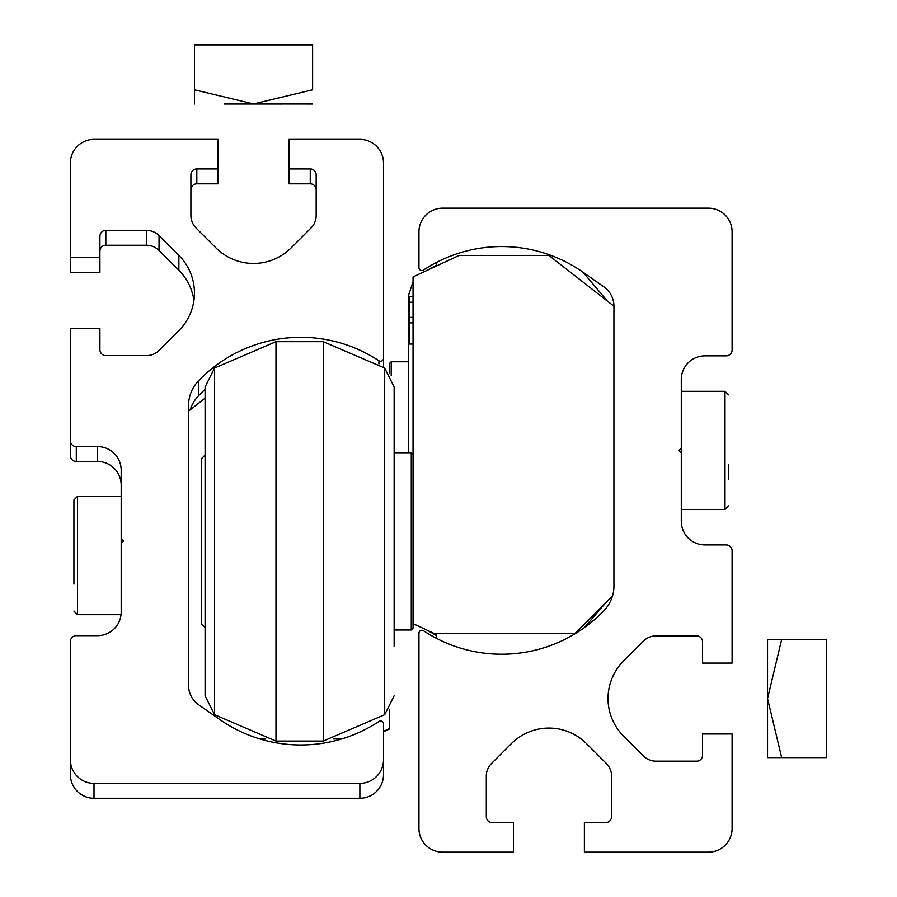 <?xml version="1.0" encoding="UTF-8"?>
<svg xmlns="http://www.w3.org/2000/svg" width="897" height="897" viewBox="0 0 897 897"><rect width="100%" height="100%" fill="white"/><g stroke="black" fill="none" stroke-linecap="round" stroke-linejoin="round"><path stroke-width="1.35" d="M583.005 272.206L603.849 286.805A23.636 23.636 0 0 1 613.929 306.157L613.929 585.988A35.454 35.454 0 0 1 604.085 610.509A141.793 141.793 0 0 1 423.541 630.759A2.949 2.949 0 0 0 418.955 633.226L418.955 828.514A23.636 23.636 0 0 0 442.591 852.15L513.488 852.15L513.488 822.605L492.218 822.605A5.909 5.909 0 0 1 486.309 816.696L486.309 776.017A17.727 17.727 0 0 1 491.5 763.493L511.335 743.658A53.17 53.17 0 0 1 586.537 743.658L606.372 763.493A17.727 17.727 0 0 1 611.563 776.017L611.563 816.696A5.909 5.909 0 0 1 605.654 822.605L584.384 822.605L584.384 852.15L708.462 852.15A23.636 23.636 0 0 0 732.098 828.514L732.098 733.981L702.553 733.981L702.553 755.252A5.909 5.909 0 0 1 696.644 761.161L655.965 761.161A17.727 17.727 0 0 1 643.429 755.969L623.594 736.134A53.17 53.17 0 0 1 623.594 660.943L643.429 641.097A17.727 17.727 0 0 1 655.965 635.906L696.644 635.906A5.909 5.909 0 0 1 702.553 641.815L702.553 663.085L732.098 663.085L732.098 550.836A5.909 5.909 0 0 0 726.189 544.928L704.919 544.928A23.636 23.636 0 0 1 681.283 521.292L681.283 452.761L678.917 450.395L681.283 448.029L681.283 379.498A23.636 23.636 0 0 1 704.919 355.862L726.189 355.862A5.909 5.909 0 0 0 732.098 349.953L732.098 231.796A23.636 23.636 0 0 0 708.462 208.16L442.591 208.16A23.636 23.636 0 0 0 418.955 231.796L418.955 267.564A2.949 2.949 0 0 0 423.541 270.031A141.793 141.793 0 0 1 583.005 272.206L607.437 301.123M613.929 306.202L548.942 255.421L459.129 255.421L413.046 276.915L413.046 623.628L434.316 633.551L574.932 633.551L612.483 596M413.046 296.784L409.503 296.784L409.503 344.044L413.046 344.044M409.503 322.842L413.046 322.842M409.503 317.381L413.046 317.381M409.503 302.233L413.046 302.233M275.984 341.679L275.984 741.079L214.54 714.696L214.54 368.062L275.984 341.679L323.245 341.679L384.69 368.062L394.142 386.966L394.142 646.255M323.245 341.679L323.245 741.079L384.69 714.696L394.142 695.792M214.54 368.062L205.088 386.966L205.088 695.792L214.54 714.696M413.046 623.628L413.046 628.225L411.275 629.997L411.275 452.761L394.142 452.761M205.088 455.115L201.533 458.67L201.533 624.099L205.088 627.642M728.543 464.724L728.543 479.043M681.283 452.761L681.283 448.029M436.682 265.893L436.682 262.328M606.125 602.358L584.384 627.597A141.793 141.793 0 0 1 436.682 638.451L436.682 633.551M767.54 757.617L767.54 639.46L826.619 639.46L826.619 757.617L767.54 757.617M781.668 757.617L767.54 698.539L781.668 639.46M94.006 783.373A23.636 23.636 180 0 1 70.381 759.737L70.381 774.638A23.636 23.636 180 0 0 94.006 798.263L94.006 783.373L359.876 783.373A23.636 23.636 180 0 0 383.512 759.737L383.512 723.969A2.949 2.949 180 0 0 378.926 721.502A141.793 141.793 180 0 1 219.462 719.327L198.618 704.728A23.636 23.636 180 0 1 188.538 685.375L188.538 405.545A35.454 35.454 180 0 1 198.383 381.023A141.793 141.793 -0 0 1 378.926 360.773A2.949 2.949 180 0 0 383.512 358.307L383.512 163.019A23.636 23.636 -0 0 0 359.876 139.383L288.98 139.383L288.98 168.916L310.25 168.916A5.909 5.909 -0 0 1 316.159 174.825L316.159 215.504A17.727 17.727 -0 0 1 310.967 228.04L291.133 247.875A53.17 53.17 180 0 1 215.93 247.875L196.095 228.04A17.727 17.727 180 0 1 190.904 215.504L190.904 174.825A5.909 5.909 180 0 1 196.813 168.916L218.083 168.916L218.083 183.818L196.813 183.818L196.813 168.916M383.512 759.737L383.512 774.638A23.636 23.636 180 0 1 359.876 798.263L94.006 798.263M190.153 409.873A35.454 35.454 180 0 1 198.383 395.925L198.383 381.023M205.088 389.376A141.793 141.793 -0 0 0 198.383 395.925M383.512 367.187L383.512 358.307M316.159 189.727A5.909 5.909 -0 0 0 310.25 183.818L288.98 183.818L288.98 168.916M190.904 189.727A5.909 5.909 180 0 1 196.813 183.818M70.381 257.54L99.915 257.54L99.915 272.441L70.381 272.441L70.381 163.019A23.636 23.636 180 0 1 94.006 139.383L218.083 139.383L218.083 168.916M99.915 257.54L99.915 236.27A5.909 5.909 -0 0 1 105.824 230.372L146.503 230.372A17.727 17.727 -0 0 1 159.038 235.563L178.873 255.398A53.17 53.17 180 0 1 178.873 330.589L159.038 350.424A17.727 17.727 180 0 1 146.503 355.616L105.824 355.616A5.909 5.909 180 0 1 99.915 349.707L99.915 328.448L70.381 328.448L70.381 440.696A5.909 5.909 -0 0 0 76.29 446.605L97.549 446.605A23.636 23.636 -0 0 1 121.185 470.241L121.185 538.772L123.551 541.138L121.185 543.504L121.185 538.772M193.92 300.439A53.17 53.17 180 0 0 178.873 270.289L159.038 250.454A17.727 17.727 -0 0 0 146.503 245.262L105.824 245.262A5.909 5.909 -0 0 0 99.915 251.171M121.185 485.131A23.636 23.636 -0 0 0 97.549 461.495L76.29 461.495A5.909 5.909 -0 0 1 70.381 455.598L70.381 440.696M70.381 759.737L70.381 641.579A5.909 5.909 180 0 1 76.29 635.67L97.549 635.67A23.636 23.636 180 0 0 121.185 612.034L121.185 543.504M259.738 738.893L265.523 738.904M258.717 738.579L264.29 738.59M389.421 709.976L389.421 729.026L383.512 731.784M188.538 411.129L205.088 398.201M264.043 738.523L258.56 738.534M259.917 738.949L265.725 738.949M333.505 738.949L341.679 738.949M258.381 738.478L263.853 738.478M335.377 738.478L343.215 738.478M265.265 738.836L259.558 738.848M389.421 728.555L383.512 731.313M408.326 345.524L408.326 452.761L408.326 295.976L413.046 281.804M389.421 372.782L389.421 363.543L391.193 361.771L391.193 375.529M73.924 500.089L73.924 584.149M73.924 569.853L73.924 526.842M282.577 103.996L224.474 103.996L282.577 103.996M253.526 103.929L312.616 103.996L253.526 103.929L312.616 89.801L312.616 44.85L194.447 44.85L194.447 89.801L253.526 103.929M194.447 89.801L194.447 103.996M384.69 368.062L384.69 714.696M725 509.474L728.543 505.93L725 509.474L728.543 505.93L725 509.474L681.283 509.474L725 509.474L725 391.316L728.543 394.859M359.876 798.263L359.876 783.373M378.926 363.958L378.926 360.773M310.25 183.818L310.25 168.916M105.824 245.262L105.824 230.372M146.503 245.262L146.503 230.372M159.038 250.454L159.038 235.563M178.873 270.289L178.873 255.398M76.29 461.495L76.29 446.605M97.549 461.495L97.549 446.605M121.185 496.411L77.467 496.411L77.467 614.703L73.924 611.16M275.984 741.079L323.245 741.079M394.142 629.997L411.275 629.997M413.046 454.532L411.275 452.761M681.283 391.316L725 391.316M436.682 635.681L427.342 630.288M436.682 265.097L428.934 269.504M408.326 361.771L391.193 361.771M121.039 614.703L77.467 614.703M77.467 496.411L73.924 499.965M121.05 614.58L77.467 614.58L73.924 611.036"/></g></svg>
